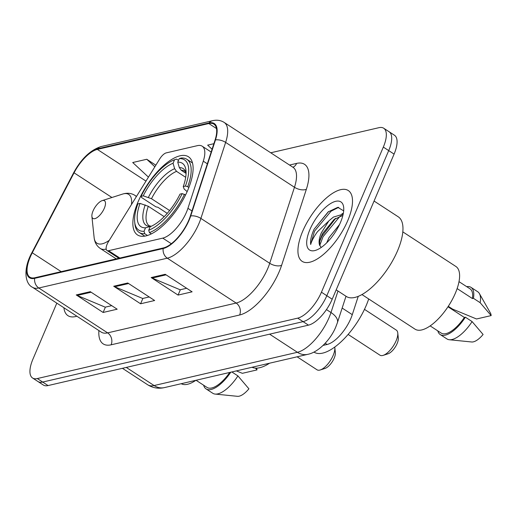 <?xml version="1.0" encoding="UTF-8"?>
<svg xmlns="http://www.w3.org/2000/svg" width="517" height="517" viewBox="0 0 517 517"><rect width="100%" height="100%" fill="white"/><g stroke="black" fill="none" stroke-linecap="round" stroke-linejoin="round"><path stroke-width="0.78" d="M186.469 212.196A26.412 10.87 -56.9 0 0 187.936 208.312L203.284 161.168A26.412 10.87 -56.9 0 0 202.192 146.195A26.412 10.87 -56.9 0 0 197.436 145.645L166.28 152.87A8.802 3.625 -56.9 0 0 159.759 158.868L108.505 241.581A8.802 3.625 -56.9 0 0 106.993 250.519A8.802 3.625 -56.9 0 0 108.576 250.7L162.752 238.13A26.412 10.87 -56.9 0 0 186.469 212.196M187.807 190.101A46.659 19.2 -56.9 0 0 188.466 156.774A46.659 19.2 -56.9 0 0 138.162 201.617A46.659 19.2 -56.9 0 0 137.503 234.944A46.659 19.2 -56.9 0 0 187.807 190.101M358.249 296.344L352.284 314.659A26.412 10.87 123.1 0 1 350.823 318.543A26.412 10.87 123.1 0 1 327.099 344.477L323.099 345.408M56.818 303.143L32.933 359.141A26.412 10.87 -56.9 0 0 32.558 378.005L43.318 385.016A26.412 10.87 -56.9 0 0 48.068 385.566L308.468 325.148A26.412 10.87 -56.9 0 0 332.192 299.214L394.083 154.105A26.412 10.87 -56.9 0 0 394.458 135.241L389.081 131.732A26.412 10.87 -56.9 0 1 388.706 150.596A26.412 10.87 -56.9 0 0 389.081 131.732L383.704 128.229A26.412 10.87 -56.9 0 0 378.948 127.68L270.74 152.786M32.558 378.005A26.412 10.87 -56.9 0 0 37.314 378.554L297.714 318.136A26.412 10.87 -56.9 0 0 321.438 292.202L326.815 295.705L388.706 150.596L326.815 295.705A26.412 10.87 -56.9 0 1 303.091 321.639A26.412 10.87 -56.9 0 0 326.815 295.705L332.192 299.214M37.314 378.554L42.691 382.057L303.091 321.639L42.691 382.057A26.412 10.87 -56.9 0 1 37.935 381.507A26.412 10.87 -56.9 0 0 42.691 382.057L48.068 385.566M347.702 220.733A42.258 17.391 -56.9 0 0 348.296 190.553A42.258 17.391 -56.9 0 0 302.736 231.164A42.258 17.391 -56.9 0 0 302.141 261.35A42.258 17.391 -56.9 0 0 347.702 220.733A42.258 17.391 -56.9 0 0 348.296 190.553A42.258 17.391 -56.9 0 0 302.736 231.164A42.258 17.391 -56.9 0 0 302.141 261.35A42.258 17.391 -56.9 0 0 347.702 220.733M188.744 220.268A28.17 11.594 123.1 0 1 163.437 247.927L34.923 277.745A28.17 11.594 123.1 0 1 29.857 277.157A28.17 11.594 123.1 0 1 32.274 252.787L74.067 172.814A28.17 11.594 123.1 0 1 97.345 149.4L208.816 123.537A28.17 11.594 123.1 0 1 213.889 124.125A28.17 11.594 123.1 0 1 215.053 140.101L190.308 216.119A28.17 11.594 123.1 0 1 188.744 220.268M189.119 220.177A28.874 11.885 -56.9 0 0 190.721 215.932L215.466 139.913A28.874 11.885 -56.9 0 0 209.075 122.936L97.603 148.799A28.874 11.885 -56.9 0 0 73.737 172.794L31.951 252.768A28.874 11.885 -56.9 0 0 34.665 278.353L163.178 248.535A28.874 11.885 -56.9 0 0 189.119 220.177M111.73 305.657L105.21 307.169L77.214 295.453A7.044 5.9 -103.1 0 1 76.238 294.936L103.129 312.468L117.178 309.205L90.294 291.678L76.238 294.936M105.403 307.124L103.129 312.468M186.663 288.266L180.149 289.779L152.147 278.068A7.044 5.9 -103.1 0 1 151.177 277.551L178.061 295.078L192.111 291.821L165.227 274.294L151.177 277.551M180.343 289.733L178.061 295.078M149.193 296.965L142.679 298.477L114.684 286.761A7.044 5.9 -103.1 0 1 113.708 286.244L140.592 303.776L154.641 300.513L127.757 282.986L113.708 286.244M142.873 298.432L140.592 303.776M63.895 307.764A42.258 17.391 -56.9 0 0 67.966 315.68A42.258 17.391 -56.9 0 0 76.852 316.21A42.258 17.391 -56.9 0 1 67.966 315.68A42.258 17.391 -56.9 0 1 63.895 307.764M321.438 292.202L383.33 147.093A26.412 10.87 -56.9 0 0 383.704 128.229M213.883 143.694L207.653 145.141L212.073 149.245M155.843 165.181L146.77 159.268L132.72 162.525L148.444 177.131M146.77 159.268L154.854 166.778M336.186 289.85L346.306 296.448A47.538 19.562 -56.9 0 0 397.56 250.758A47.538 19.562 -56.9 0 0 398.232 216.797L374.062 201.042M361.945 294.554L415.015 329.155A37.418 15.394 -56.9 0 0 455.354 293.197A37.418 15.394 -56.9 0 0 455.884 266.475L402.814 231.875M326.712 242.822L328.928 237.73L339.546 224.494M343.165 214.174L333.42 217.069L328.922 220.798L321.354 232.786C319.215 237.93 318.595 241.95 319.5 244.851L319.855 240.282L322.53 233.555L334.066 219.512L342.894 215.369M343.676 210.865L337.795 207.336L328.146 211.931L314.084 229.238L313.515 230.524C311.163 236.114 310.219 240.767 310.678 244.483C311.686 240.819 313.961 236.547 317.509 231.674L328.36 221.392M340.49 222.407A28.706 11.813 -56.9 0 0 343.676 207.407A28.706 11.813 -56.9 0 0 329.878 204.002A28.706 11.813 -56.9 0 0 309.948 229.49A28.706 11.813 -56.9 0 0 315.7 250.318A28.706 11.813 -56.9 0 0 340.49 222.407M319.5 244.851L321.173 247.488M457.131 288.583L472.415 298.548A26.412 10.87 -56.9 0 0 470.037 288.835L459.006 281.649M448.291 306.31L452.569 309.095L476.525 318.983L491.15 315.59A17.61 7.244 -56.9 0 0 490.478 313.134L479.408 293.578A28.17 11.594 -56.9 0 0 477.721 291.743L471 287.362A28.17 11.594 -56.9 0 0 466.657 286.631M472.415 298.548L473.436 298.309L480.157 302.697A28.17 11.594 -56.9 0 0 479.408 293.578M480.157 302.697L491.15 315.59M473.436 298.309A28.17 11.594 -56.9 0 0 471 287.362M430.157 325.897L441.188 333.084A26.412 10.87 -56.9 0 0 464.356 317.444L447.987 306.768M437.809 330.88A28.17 11.594 -56.9 0 0 440.226 334.557L446.947 338.939A28.17 11.594 -56.9 0 0 449.312 339.74L471.666 341.983A17.61 7.244 -56.9 0 0 483.091 334.486L472.099 321.587L465.378 317.205L464.356 317.444M449.312 339.74A28.17 11.594 -56.9 0 0 472.099 321.587M440.226 334.557A28.17 11.594 -56.9 0 0 465.378 317.205M310.678 244.483L314.51 231.17L331.061 211.201L338.732 207.323M319.693 245.633L323.041 236.734L339.598 216.765L341.194 215.673M314.084 229.238L328.573 211.595M319.551 241.743L321.975 236.043L335.746 218.29M341.847 213.954L343.359 213.204M348.122 334.428L379.969 355.192A14.967 6.159 -56.9 0 0 383.181 355.36L388.002 353.815A10.566 4.349 -56.9 0 0 397.127 343.54A10.566 4.349 -56.9 0 0 398.297 338.021L397.767 332.987A14.967 6.159 -56.9 0 0 396.319 330.117L364.472 309.353M383.181 355.36A14.967 6.159 -56.9 0 0 396.106 340.806A14.967 6.159 -56.9 0 0 397.767 332.987M167.237 213.359L157.931 207.291L155.863 206.819L141.484 197.442L141.076 196.344A41.903 17.242 -56.9 0 1 174.559 159.747L173.066 163.249A37.857 15.581 -56.9 0 0 143.248 195.846L151.507 198.722L169.608 210.522M185.7 177.325L176.536 171.353L174.636 168.691L173.066 163.249M185.422 186.062L187.703 186.715A43.667 17.972 -56.9 0 0 186.831 159.281A43.667 17.972 -56.9 0 0 181.234 158.021L179.237 158.661A41.903 17.242 -56.9 0 1 185.422 186.062L183.251 186.559A37.857 15.581 -56.9 0 0 185.978 170.526A37.857 15.581 -56.9 0 0 177.745 162.157L179.321 167.598L181.221 170.267L186.075 173.434M187.148 191.607L184.162 189.048L183.251 186.559M313.942 352.077L313.981 352.103A48.417 19.924 -56.9 0 0 366.185 305.566A48.417 19.924 -56.9 0 0 368.699 298.962M134.905 224.061A43.667 17.972 -56.9 0 0 139.131 232.437A43.667 17.972 -56.9 0 0 144.734 233.697L144.036 231.299A41.903 17.242 -56.9 0 1 134.698 222.052L134.905 224.061M147.468 235.481L144.734 233.697M174.559 159.747L176.549 159.107L178.507 160.38M187.703 186.715L188.873 187.477M164.186 216.649L148.282 206.283L140.023 203.401L137.858 203.905A41.903 17.242 -56.9 0 0 134.698 222.052M140.023 203.401A37.857 15.581 -56.9 0 0 145.529 227.803L144.036 231.299M143.248 195.846L141.076 196.344M177.745 162.157L179.237 158.661M145.529 227.803L151.41 226.207M185.558 194.98L182.197 193.617A41.903 17.242 -56.9 0 1 148.722 230.214L149.413 232.611A43.667 17.972 -56.9 0 0 184.479 194.276M149.413 232.611L151.358 233.878M148.722 230.214L150.214 226.717A37.857 15.581 -56.9 0 0 180.026 194.121L182.197 193.617M297.113 356.814L317.024 369.797A14.967 6.159 -56.9 0 0 320.236 369.965L325.057 368.421A10.566 4.349 -56.9 0 0 334.182 358.145A10.566 4.349 -56.9 0 0 335.352 352.626L334.822 347.592A14.967 6.159 -56.9 0 0 334.745 347.056M320.236 369.965A14.967 6.159 -56.9 0 0 333.161 355.412A14.967 6.159 -56.9 0 0 334.822 347.592M93.073 210.891A10.566 4.349 -56.9 0 0 91.897 216.41A10.566 4.349 -56.9 0 0 96.976 217.663A10.566 4.349 -56.9 0 0 104.311 208.28A10.566 4.349 -56.9 0 0 102.198 200.615A10.566 4.349 -56.9 0 0 93.073 210.891M252.044 367.27A48.417 19.924 -56.9 0 0 269.564 363.205M181.202 383.704A37.418 15.394 -56.9 0 0 195.872 380.305M236.353 370.909L242.357 373.319L256.975 369.926A17.61 7.244 -56.9 0 0 256.613 368.136M255.534 368.123L256.975 369.926M196.046 380.266L207.013 387.414A26.412 10.87 -56.9 0 0 229.729 372.447M203.633 385.21A28.17 11.594 -56.9 0 0 206.057 388.894L212.778 393.275A28.17 11.594 -56.9 0 0 215.137 394.077L237.497 396.319A17.61 7.244 -56.9 0 0 248.916 388.816L237.93 375.917L231.849 371.956M215.137 394.077A28.17 11.594 -56.9 0 0 237.93 375.917M206.057 388.894A28.17 11.594 -56.9 0 0 230.763 372.208M187.936 208.312L191.988 210.955M342.164 308.061L352.284 314.659M325.212 343.249L327.099 344.477M203.284 161.168L207.336 163.811M108.576 250.7L119.841 258.041M162.752 238.13L171.34 243.733M126.277 367.419L154.085 385.546A17.61 14.747 76.9 0 0 164.516 387.582C158.525 388.946 152.935 388.028 147.746 384.81A35.214 14.489 -56.9 0 0 154.085 385.546L297.398 352.29A35.214 14.489 -56.9 0 0 329.025 317.716A35.214 14.489 -56.9 0 0 330.983 312.533L326.46 309.58M269.596 334.163L297.398 352.29A17.61 14.747 76.9 0 0 307.828 354.326L164.516 387.582M394.083 154.105L383.33 147.093M308.468 325.148L297.714 318.136M346.002 296.254L337.381 322.744A17.61 8.789 -162 0 0 330.983 312.533L337.982 291.019M289.539 165.039L296.616 163.398A44.016 18.114 123.1 0 1 306.361 189.274L281.616 265.292A44.016 18.114 123.1 0 1 239.636 314.995L111.123 344.813A8.802 7.374 76.9 0 0 107.626 332.87L236.14 303.052A35.214 14.489 -56.9 0 0 267.767 268.478A35.214 14.489 -56.9 0 0 269.719 263.295L294.47 187.27A35.214 14.489 -56.9 0 0 293.01 167.308L293.204 167.43M111.123 344.813A44.016 18.114 123.1 0 1 98.902 330.583M101.287 332.14A35.214 14.489 -56.9 0 0 107.626 332.87L38.801 288.001A35.214 14.489 123.1 0 1 32.461 287.265L101.481 332.257M209.075 122.936A8.802 7.374 76.9 0 1 212.636 120.681C216.933 119.705 220.785 120.287 224.184 122.432A35.214 14.489 123.1 0 1 225.638 142.401L200.893 218.42A35.214 14.489 123.1 0 1 198.942 223.602A35.214 14.489 123.1 0 1 167.314 258.183A8.802 7.374 -103.1 0 1 163.178 248.535M190.721 215.932A8.802 4.394 -162 0 1 200.893 218.42L269.719 263.295A8.802 4.394 18 0 0 281.616 265.292M97.603 148.799A8.802 7.374 -103.1 0 1 101.164 146.544C90.41 150.001 81.195 158.816 73.524 172.988L31.731 252.962C22.612 269.79 25.398 284.066 32.461 287.265M306.361 189.274A8.802 4.394 18 0 1 294.47 187.27L225.638 142.401A8.802 4.394 -162 0 0 215.466 139.913M34.665 278.353A8.802 7.374 76.9 0 0 38.801 288.001L167.314 258.183L236.14 303.052A8.802 7.374 76.9 0 1 239.636 314.995M292.926 167.25A8.802 7.374 76.9 0 0 296.616 163.398M97.345 149.4L145.975 181.105M74.067 172.814L111.924 197.5M32.274 252.787L61.206 271.651M208.816 123.537L216.468 128.526M114.684 286.761L128.597 283.536M152.147 278.068L166.067 274.837M77.214 295.453L91.134 292.228M176.536 171.353A32.571 13.403 -56.9 0 0 151.507 198.722M186.081 173.176L184.853 171.23A32.571 13.403 -56.9 0 0 181.221 170.267M145.212 204.894A33.864 13.933 -56.9 0 0 150.053 226.336M174.636 168.691A33.864 13.933 -56.9 0 0 148.437 197.332M186.081 173.014A33.864 13.933 -56.9 0 0 179.321 167.598M148.282 206.283A32.571 13.403 -56.9 0 0 149.271 225.806L150.958 226.188M91.897 216.41L94.133 237.626A29.114 11.981 -56.9 0 0 109.326 240.256M116.26 258.875L100.298 248.464A31.692 13.041 -56.9 0 0 106.179 249.084M136.32 196.686A31.692 13.041 -56.9 0 0 134.918 195.368C131.253 193.08 127.117 192.66 122.51 194.101A29.114 11.981 -56.9 0 1 131.46 204.532M202.192 146.195L211.162 152.043M106.993 250.519L118.878 258.267M337.381 322.744L335.856 326.796C330.751 339.514 318.349 352.336 307.828 354.326M147.746 384.81L122.432 368.311M212.636 120.681L101.164 146.544M224.184 122.432L293.01 167.308M328.146 211.938L328.683 211.511M335.229 218.652L334.105 219.544M144.805 236.133L139.131 232.437M192.498 162.978L186.831 159.281M100.298 248.464C96.724 246.04 94.676 242.428 94.133 237.626M136.501 196.402L134.918 195.368M102.198 200.615L122.51 194.101"/></g></svg>
